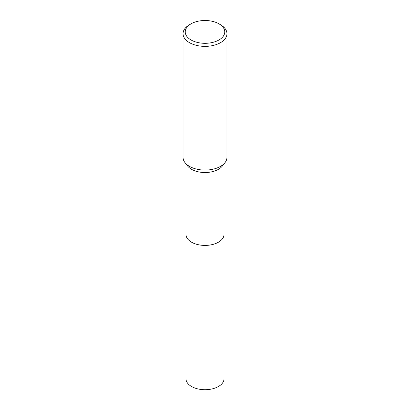 <?xml version="1.0" encoding="UTF-8"?>
<svg xmlns="http://www.w3.org/2000/svg" width="410" height="410" viewBox="0 0 410 410"><rect width="100%" height="100%" fill="white"/><g stroke="black" fill="none" stroke-linecap="round" stroke-linejoin="round"><path stroke-width="0.61" d="M224.024 163.887L224.024 234.428A19.024 10.983 180 0 1 218.453 242.192A19.024 10.983 180 0 1 197.722 244.575A19.024 10.983 180 0 1 185.976 234.428L185.976 163.887M224.024 234.279A19.024 10.983 180 0 1 218.453 242.197A19.024 10.983 180 0 1 197.599 244.55A19.024 10.983 180 0 1 185.976 234.279M218.971 23.841L220.524 24.738A21.95 12.674 180 0 1 226.95 33.697L226.95 157.404A21.95 12.674 180 0 1 225.039 162.58L222.369 166.029A19.024 10.983 180 0 1 218.453 169.309A19.024 10.983 180 0 1 187.631 166.029L184.961 162.58A21.95 12.674 180 0 1 183.05 157.404L183.05 33.697A21.95 12.674 180 0 1 189.476 24.738L191.029 23.841A19.757 11.403 180 0 1 218.971 23.841A19.757 11.403 180 0 1 218.971 39.97A19.757 11.403 180 0 1 191.029 39.97A19.757 11.403 180 0 1 191.029 23.841L189.476 24.738M225.039 162.58A21.95 12.674 180 0 1 220.524 166.368A21.95 12.674 180 0 1 184.961 162.58M226.95 33.697A21.95 12.674 180 0 1 220.524 42.66A21.95 12.674 180 0 1 196.6 45.407A21.95 12.674 180 0 1 183.05 33.697M224.024 234.212A19.029 10.983 180 0 1 224.029 234.428L224.024 378.727A19.024 10.983 180 0 1 212.277 388.875A19.024 10.983 180 0 1 191.547 386.492A19.024 10.983 180 0 1 185.976 378.727L185.971 234.428A19.029 10.983 180 0 1 185.976 234.212M224.029 234.428A19.029 10.983 180 0 1 212.283 244.58A19.029 10.983 180 0 1 191.547 242.197A19.029 10.983 180 0 1 185.971 234.428"/></g></svg>
